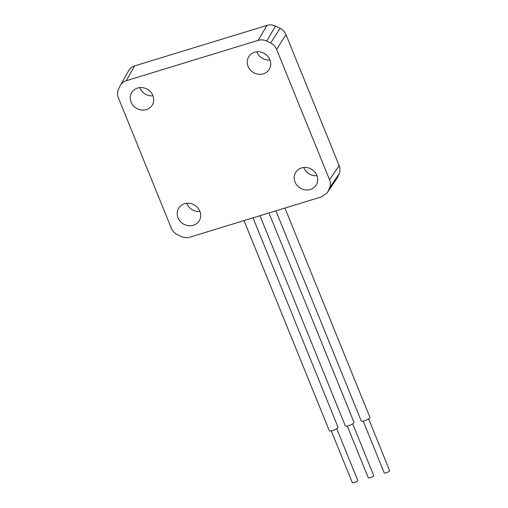 <?xml version="1.0" encoding="UTF-8"?>
<svg xmlns="http://www.w3.org/2000/svg" width="508" height="508" viewBox="0 0 508 508"><rect width="100%" height="100%" fill="white"/><g stroke="black" fill="none" stroke-linecap="round" stroke-linejoin="round"><path stroke-width="0.76" d="M301.568 167.938A12.033 10.979 31.8 0 1 314.789 172.002A12.033 10.979 31.8 0 1 316.166 185.058A12.033 10.979 31.8 0 1 310.318 189.49A12.033 10.979 31.8 0 1 297.104 185.426A12.033 10.979 31.8 0 1 295.719 172.371A12.033 10.979 31.8 0 1 301.568 167.938M254.597 52.267A12.033 10.979 31.8 0 1 267.818 56.331A12.033 10.979 31.8 0 1 269.196 69.386A12.033 10.979 31.8 0 1 263.354 73.819A12.033 10.979 31.8 0 1 250.133 69.755A12.033 10.979 31.8 0 1 248.755 56.699A12.033 10.979 31.8 0 1 254.597 52.267M184.569 203.733A12.033 10.979 31.8 0 1 197.79 207.797A12.033 10.979 31.8 0 1 199.168 220.853A12.033 10.979 31.8 0 1 193.319 225.285A12.033 10.979 31.8 0 1 180.099 221.221A12.033 10.979 31.8 0 1 178.721 208.166A12.033 10.979 31.8 0 1 184.569 203.733M137.598 88.062A12.033 10.979 31.8 0 1 150.819 92.126A12.033 10.979 31.8 0 1 152.197 105.181A12.033 10.979 31.8 0 1 146.348 109.614A12.033 10.979 31.8 0 1 133.134 105.55A12.033 10.979 31.8 0 1 131.75 92.494A12.033 10.979 31.8 0 1 137.598 88.062M128.397 71.082C129.686 68.548 131.743 66.821 134.569 65.913L266.992 25.4C269.831 24.568 272.675 24.79 275.533 26.073A117.367 107.137 31.8 0 1 280.086 28.289C282.848 29.737 284.817 31.864 285.998 34.658L339.154 165.576C340.258 168.383 340.258 171.107 339.154 173.755A117.367 107.137 31.8 0 1 337.21 177.965L327.139 192.862L337.21 177.965M285.998 34.658L276.606 49.371L329.559 179.769L339.154 165.576M276.606 49.371C275.431 46.571 273.45 44.444 270.669 42.983L280.086 28.289M275.533 26.073L266.719 41.059A116.649 106.483 31.8 0 1 270.669 42.983M266.719 41.059C263.868 39.77 261.01 39.541 258.147 40.373L266.992 25.4M134.569 65.913L126.244 80.728L258.147 40.373M126.244 80.728C123.419 81.636 121.361 83.363 120.066 85.928L128.651 70.606M339.154 173.755L329.546 187.973A116.649 106.483 31.8 0 1 327.857 191.624M120.066 85.928A116.649 106.483 31.8 0 0 118.377 89.579C117.265 92.221 117.259 94.958 118.364 97.784L171.31 228.181C172.485 230.975 174.466 233.102 177.248 234.569A116.649 106.483 31.8 0 0 181.204 236.493C184.048 237.782 186.906 238.011 189.776 237.179L321.672 196.825L327.139 192.862M152.997 95.809A12.033 10.979 31.8 0 1 139.795 87.617M199.968 211.48A12.033 10.979 31.8 0 1 186.766 203.289M269.996 60.014A12.033 10.979 31.8 0 1 256.8 51.822M329.546 187.973C330.657 185.337 330.664 182.601 329.559 179.769M316.967 175.685A12.033 10.979 31.8 0 1 303.765 167.494M243.999 220.586L329.311 430.682A4.693 1.194 -22.1 0 0 332.651 430.549A4.693 1.194 -22.1 0 0 338.01 427.152L253.016 217.83M331.292 430.886L352.292 482.6A2.934 0.749 -22.1 0 0 354.381 482.511A2.934 0.749 -22.1 0 0 357.727 480.39L336.734 428.682M259.956 215.703L345.269 425.806A4.693 1.194 -22.1 0 0 348.602 425.666A4.693 1.194 -22.1 0 0 353.968 422.269L268.967 212.947M347.25 426.009L368.249 477.717A2.934 0.749 -22.1 0 0 370.332 477.634A2.934 0.749 -22.1 0 0 373.685 475.513L352.685 423.799M275.908 210.826L361.22 420.922A4.693 1.194 -22.1 0 0 363.804 420.992A4.693 1.194 -22.1 0 0 368.167 419.214A4.693 1.194 -22.1 0 0 369.919 417.392L284.925 208.064M363.201 421.126L384.2 472.84A2.934 0.749 -22.1 0 0 385.813 472.885A2.934 0.749 -22.1 0 0 388.544 471.767A2.934 0.749 -22.1 0 0 389.636 470.63L368.643 418.916"/></g></svg>
